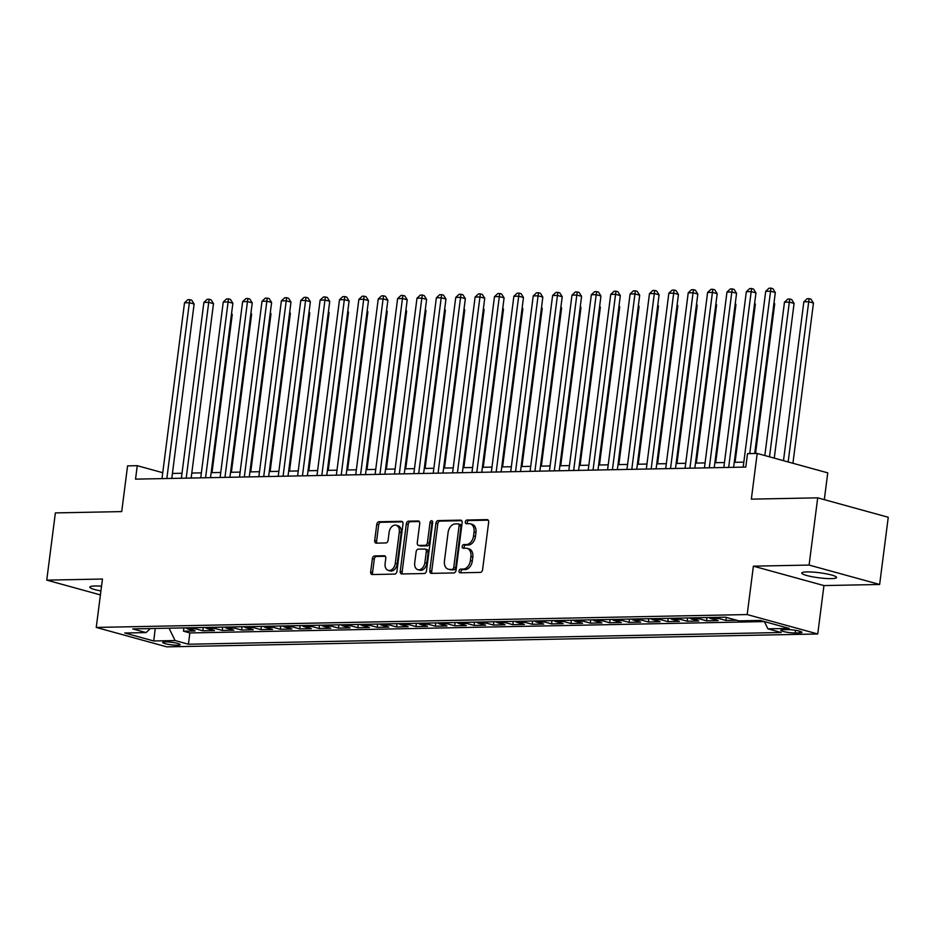 <?xml version="1.0" encoding="UTF-8"?>
<svg xmlns="http://www.w3.org/2000/svg" width="935" height="935" viewBox="0 0 935 935"><rect width="100%" height="100%" fill="white"/><g stroke="black" fill="none" stroke-linecap="round" stroke-linejoin="round"><path stroke-width="1.4" d="M459.038 570.993A1.882 1.297 -74.6 0 0 459.88 572.781A1.882 1.297 -74.6 0 0 460.137 572.804L480.345 572.407A2.688 1.858 -74.6 0 0 482.577 569.731L488.666 522.221A2.688 1.858 -74.6 0 0 487.486 519.673A2.688 1.858 -74.6 0 0 487.1 519.626L466.904 520.024A1.882 1.297 -74.6 0 0 465.338 521.894A1.882 1.297 -74.6 0 0 466.168 523.682A1.882 1.297 -74.6 0 0 466.425 523.717L469.043 523.658A8.602 5.961 -74.6 0 1 470.247 523.81A8.602 5.961 -74.6 0 1 474.045 531.992L473.542 535.954A8.602 5.961 -74.6 0 1 466.366 544.521L463.76 544.567A1.882 1.297 -74.6 0 0 462.194 546.437A1.882 1.297 -74.6 0 0 463.024 548.226A1.882 1.297 -74.6 0 0 463.281 548.261L465.899 548.214A8.602 5.961 -74.6 0 1 467.103 548.354A8.602 5.961 -74.6 0 1 470.901 556.535L470.399 560.497A8.602 5.961 -74.6 0 1 463.222 569.064L460.616 569.111A1.882 1.297 -74.6 0 0 459.038 570.993M467.103 548.354L469.008 548.88A8.602 5.961 -74.6 0 1 472.806 557.061L472.304 561.023A8.602 5.961 -74.6 0 1 465.127 569.59L462.521 569.637A1.882 1.297 -74.6 0 0 460.955 571.507A1.882 1.297 -74.6 0 0 461.165 572.793M488.21 520.164L468.809 520.55A1.882 1.297 -74.6 0 0 467.243 522.42A1.882 1.297 -74.6 0 0 467.453 523.693M470.247 523.81L472.152 524.336A8.602 5.961 -74.6 0 1 475.95 532.518L475.447 536.468A8.602 5.961 -74.6 0 1 468.283 545.035L465.665 545.093A1.882 1.297 -74.6 0 0 464.099 546.963A1.882 1.297 -74.6 0 0 464.309 548.237M101.529 586.21A17.531 2.548 -172.7 0 0 95.008 585.988A17.531 2.548 -172.7 0 0 89.818 587.122A17.531 2.548 -172.7 0 0 100.922 590.943M831.379 578.625A17.531 2.548 -172.7 0 0 836.568 577.491A17.531 2.548 -172.7 0 0 826.049 573.774A17.531 2.548 -172.7 0 0 806.975 571.916A17.531 2.548 -172.7 0 0 801.786 573.038A17.531 2.548 -172.7 0 0 812.305 576.766A17.531 2.548 -172.7 0 0 831.379 578.625M177.533 645.232A8.766 1.274 -172.7 0 0 180.128 644.671A8.766 1.274 -172.7 0 0 174.857 642.801A8.766 1.274 -172.7 0 0 165.331 641.878A8.766 1.274 -172.7 0 0 162.725 642.438A8.766 1.274 -172.7 0 0 167.996 644.297A8.766 1.274 -172.7 0 0 177.533 645.232M374.619 555.939A2.688 1.858 -74.6 0 0 372.375 558.616L370.669 571.939A2.688 1.858 -74.6 0 0 371.861 574.499A2.688 1.858 -74.6 0 0 372.235 574.546L394.675 574.102A2.688 1.858 -74.6 0 0 396.919 571.425L402.997 523.916A2.688 1.858 -74.6 0 0 401.816 521.356A2.688 1.858 -74.6 0 0 401.442 521.309L379.002 521.753A2.688 1.858 -74.6 0 0 376.758 524.43L374.701 540.535A2.688 1.858 -74.6 0 0 375.882 543.095A2.688 1.858 -74.6 0 0 376.256 543.142L385.863 542.943A2.688 1.858 -74.6 0 0 388.107 540.266L389.124 532.284A7.199 4.979 -74.6 0 1 396.124 525.248A7.199 4.979 -74.6 0 1 399.303 532.085L395.295 563.361A7.199 4.979 -74.6 0 1 388.294 570.397A7.199 4.979 -74.6 0 1 385.115 563.56L385.781 558.347A2.688 1.858 -74.6 0 0 384.601 555.799A2.688 1.858 -74.6 0 0 384.227 555.752L374.619 555.939L376.524 556.465A2.688 1.858 -74.6 0 0 374.292 559.142L372.574 572.465A2.688 1.858 -74.6 0 0 373.042 574.534M809.091 565.067L753.388 566.166L823.945 585.579L879.636 584.48L809.091 565.067L817.704 497.841L751.343 499.15L757.198 453.44L747.521 453.627L745.791 467.079L135.54 479.141L137.258 465.688L127.569 465.887L121.714 511.597L55.364 512.906L46.75 580.132L100.419 594.905M753.388 566.166L747.194 614.564L96.247 627.432L102.453 579.034L46.75 580.132M429.808 570.771A2.688 1.858 -74.6 0 0 431 573.33A2.688 1.858 -74.6 0 0 431.374 573.377L453.814 572.933A2.688 1.858 -74.6 0 0 456.058 570.256L462.147 522.747A2.688 1.858 -74.6 0 0 460.955 520.187A2.688 1.858 -74.6 0 0 460.581 520.14L438.141 520.585A2.688 1.858 -74.6 0 0 435.897 523.261L429.808 570.771L431.725 571.297A2.688 1.858 -74.6 0 0 432.18 573.365M424.245 573.517L401.805 573.961A2.688 1.858 -74.6 0 1 401.431 573.915A2.688 1.858 -74.6 0 1 400.238 571.355L406.328 523.845A2.688 1.858 -74.6 0 1 408.572 521.169L418.167 520.982A2.688 1.858 -74.6 0 1 418.553 521.029A2.688 1.858 -74.6 0 1 419.733 523.588L417.267 542.849A2.688 1.858 -74.6 0 0 418.459 545.409A2.688 1.858 -74.6 0 0 418.833 545.456L425.203 545.327A2.688 1.858 -74.6 0 0 427.435 542.651L430.007 522.595A1.882 1.297 -74.6 0 1 431.841 520.748A1.882 1.297 -74.6 0 1 432.671 522.536L426.489 570.841A2.688 1.858 -74.6 0 1 424.245 573.517M817.704 497.841L888.25 517.254L879.636 584.48M183.903 627.899L183.482 631.183L195.099 630.95L188.145 629.033L195.894 628.881A10.963 7.749 -91.1 0 1 193.603 627.701M203.269 627.514L202.848 630.798L214.477 630.564L207.523 628.647L215.272 628.495A10.963 7.749 -91.1 0 1 212.981 627.327M222.647 627.128L222.226 630.412L233.855 630.178L226.889 628.262L234.638 628.11A10.963 7.749 -91.1 0 1 232.347 626.941M242.025 626.742L241.604 630.026L253.221 629.804L246.267 627.888L254.016 627.736A10.963 7.749 -91.1 0 1 251.725 626.555M261.391 626.368L260.97 629.641L272.599 629.419L265.633 627.502L273.382 627.35A10.963 7.749 -91.1 0 1 271.092 626.169M280.769 625.982L280.348 629.267L291.965 629.033L285.011 627.116L292.76 626.964A10.963 7.749 -91.1 0 1 290.469 625.796M300.135 625.597L299.714 628.881L311.343 628.647L304.389 626.731L312.138 626.579A10.963 7.749 -91.1 0 1 309.847 625.41M319.513 625.211L319.092 628.495L330.721 628.262L323.755 626.356L331.504 626.205A10.963 7.749 -91.1 0 1 329.214 625.024M338.891 624.837L338.47 628.11L350.087 627.888L343.133 625.971L350.882 625.819A10.963 7.749 -91.1 0 1 348.591 624.638M358.257 624.451L357.836 627.736L369.465 627.502L362.5 625.585L370.248 625.433A10.963 7.749 -91.1 0 1 367.969 624.253M377.635 624.066L377.214 627.35L388.831 627.116L381.877 625.199L389.626 625.047A10.963 7.749 -91.1 0 1 387.335 623.879M397.001 623.68L396.58 626.964L408.209 626.731L401.255 624.825L409.004 624.662A10.963 7.749 -91.1 0 1 406.713 623.493M416.379 623.306L415.958 626.579L427.587 626.356L420.621 624.44L428.37 624.288A10.963 7.749 -91.1 0 1 426.079 623.107M435.757 622.92L435.336 626.205L446.953 625.971L439.999 624.054L447.748 623.902A10.963 7.749 -91.1 0 1 445.457 622.722M455.123 622.535L454.702 625.819L466.331 625.585L459.365 623.668L467.114 623.516A10.963 7.749 -91.1 0 1 464.835 622.348M474.501 622.149L474.08 625.433L485.697 625.199L478.743 623.283L486.492 623.131A10.963 7.749 -91.1 0 1 484.201 621.962M493.879 621.763L493.458 625.047L505.075 624.825L498.121 622.909L505.87 622.757A10.963 7.749 -91.1 0 1 503.579 621.576M513.245 621.389L512.824 624.662L524.453 624.44L517.487 622.523L525.236 622.371A10.963 7.749 -91.1 0 1 522.945 621.191M532.623 621.004L532.202 624.288L543.819 624.054L536.865 622.137L544.614 621.985A10.963 7.749 -91.1 0 1 542.323 620.805M551.989 620.618L551.568 623.902L563.197 623.668L556.231 621.752L563.98 621.6A10.963 7.749 -91.1 0 1 561.701 620.431M571.367 620.232L570.946 623.516L582.575 623.283L575.609 621.378L583.358 621.214A10.963 7.749 -91.1 0 1 581.067 620.045M590.745 619.858L590.324 623.131L601.941 622.909L594.987 620.992L602.736 620.84A10.963 7.749 -91.1 0 1 600.445 619.66M610.111 619.473L609.69 622.757L621.319 622.523L614.353 620.606L622.102 620.454A10.963 7.749 -91.1 0 1 619.812 619.274M629.489 619.087L629.068 622.371L640.685 622.137L633.731 620.221L641.48 620.069A10.963 7.749 -91.1 0 1 639.189 618.9M648.855 618.701L648.434 621.985L660.063 621.752L653.097 619.835L660.858 619.683A10.963 7.749 -91.1 0 1 658.567 618.514M668.233 618.315L667.812 621.6L679.441 621.378L672.475 619.461L680.224 619.309A10.963 7.749 -91.1 0 1 677.933 618.128M687.611 617.942L687.19 621.214L698.807 620.992L691.853 619.075L699.602 618.923A10.963 7.749 -91.1 0 1 697.311 617.743M706.977 617.556L706.556 620.84L718.185 620.606L711.219 618.689L718.968 618.538A10.963 7.749 -91.1 0 1 716.678 617.369M726.32 617.392L725.934 620.454L736.663 620.244M787.597 629.629L783.331 629.711A8.497 1.227 -172.7 0 0 780.818 630.26A8.497 1.227 -172.7 0 0 785.914 632.06A8.497 1.227 -172.7 0 0 795.147 632.96L799.413 632.878A8.497 1.227 -172.7 0 0 801.926 632.329A8.497 1.227 -172.7 0 0 796.83 630.529A8.497 1.227 -172.7 0 0 787.597 629.629M747.194 614.564L817.739 633.977L166.792 646.856L96.247 627.432M781.239 632.504L767.892 628.834L764.374 621.576L189.863 632.937L188.426 644.227L781.239 632.504M188.426 644.227L175.079 640.557L153.761 640.978L124.776 633.007L146.094 632.586L132.747 628.904L725.572 617.193L738.919 620.863L760.225 620.443L789.21 628.413L767.892 628.834M725.934 620.454L718.968 618.538M706.556 620.84L699.602 618.923M687.19 621.214L680.224 619.309M667.812 621.6L660.858 619.683M648.434 621.985L641.48 620.069M629.068 622.371L622.102 620.454M609.69 622.757L602.736 620.84M590.324 623.131L583.358 621.214M570.946 623.516L563.98 621.6M551.568 623.902L544.614 621.985M532.202 624.288L525.236 622.371M512.824 624.662L505.87 622.757M493.458 625.047L486.492 623.131M474.08 625.433L467.114 623.516M454.702 625.819L447.748 623.902M435.336 626.205L428.37 624.288M415.958 626.579L409.004 624.662M396.58 626.964L389.626 625.047M377.214 627.35L370.248 625.433M357.836 627.736L350.882 625.819M338.47 628.11L331.504 626.205M319.092 628.495L312.138 626.579M299.714 628.881L292.76 626.964M280.348 629.267L273.382 627.35M260.97 629.641L254.016 627.736M241.604 630.026L234.638 628.11M222.226 630.412L215.272 628.495M202.848 630.798L195.894 628.881M183.482 631.183L189.863 632.937M824.319 499.664L827.755 472.853L757.198 453.44M823.945 585.579L817.739 633.977M162.748 472.713L137.258 465.688M743.828 462.135L734.244 462.322M724.461 462.521L714.878 462.708M705.083 462.907L695.5 463.094M685.706 463.292L676.122 463.479M666.339 463.667L656.756 463.853M646.962 464.052L637.378 464.239M627.584 464.438L618.012 464.625M608.217 464.824L598.634 465.011M588.84 465.198L579.256 465.396M569.473 465.583L559.89 465.77M550.096 465.969L540.512 466.156M530.718 466.355L521.146 466.542M511.351 466.729L501.768 466.927M491.974 467.114L482.39 467.301M472.607 467.5L463.024 467.687M453.23 467.886L443.646 468.073M433.852 468.271L424.28 468.458M414.485 468.645L404.902 468.844M395.108 469.031L385.524 469.218M375.741 469.417L366.158 469.604M356.364 469.802L346.78 469.989M336.986 470.176L327.402 470.375M317.619 470.562L308.036 470.749M298.242 470.948L288.658 471.135M278.875 471.333L269.292 471.52M259.498 471.707L249.914 471.906M240.12 472.093L230.536 472.28M220.753 472.479L211.17 472.666M201.376 472.865L191.792 473.052M181.998 473.25L172.426 473.437M708.929 617.521A10.963 7.749 88.9 0 0 711.219 618.689M689.562 617.895A10.963 7.749 88.9 0 0 691.853 619.075M670.185 618.28A10.963 7.749 88.9 0 0 672.475 619.461M650.818 618.666A10.963 7.749 88.9 0 0 653.097 619.835M631.441 619.052A10.963 7.749 88.9 0 0 633.731 620.221M612.063 619.438A10.963 7.749 88.9 0 0 614.353 620.606M592.697 619.812A10.963 7.749 88.9 0 0 594.987 620.992M573.319 620.197A10.963 7.749 88.9 0 0 575.609 621.378M553.952 620.583A10.963 7.749 88.9 0 0 556.231 621.752M534.575 620.969A10.963 7.749 88.9 0 0 536.865 622.137M515.197 621.343A10.963 7.749 88.9 0 0 517.487 622.523M495.83 621.728A10.963 7.749 88.9 0 0 498.121 622.909M476.453 622.114A10.963 7.749 88.9 0 0 478.743 623.283M457.086 622.5A10.963 7.749 88.9 0 0 459.365 623.668M437.709 622.874A10.963 7.749 88.9 0 0 439.999 624.054M418.331 623.259A10.963 7.749 88.9 0 0 420.621 624.44M398.964 623.645A10.963 7.749 88.9 0 0 401.255 624.825M379.587 624.031A10.963 7.749 88.9 0 0 381.877 625.199M360.209 624.416A10.963 7.749 88.9 0 0 362.5 625.585M340.843 624.79A10.963 7.749 88.9 0 0 343.133 625.971M321.465 625.176A10.963 7.749 88.9 0 0 323.755 626.356M302.099 625.562A10.963 7.749 88.9 0 0 304.389 626.731M282.721 625.947A10.963 7.749 88.9 0 0 285.011 627.116M263.343 626.321A10.963 7.749 88.9 0 0 265.633 627.502M243.977 626.707A10.963 7.749 88.9 0 0 246.267 627.888M224.599 627.093A10.963 7.749 88.9 0 0 226.889 628.262M205.232 627.478A10.963 7.749 88.9 0 0 207.523 628.647M146.094 632.586L150.278 628.565M185.855 627.853A10.963 7.749 88.9 0 0 188.145 629.033M169.06 628.191L175.079 640.557M153.761 640.978L155.21 628.46M461.68 520.69L440.046 521.111A2.688 1.858 -74.6 0 0 437.802 523.787L431.725 571.297M452.201 569.275A1.882 1.297 -74.6 0 0 453.767 567.405L459.108 525.704A1.882 1.297 -74.6 0 0 458.279 523.916A1.882 1.297 -74.6 0 0 458.01 523.88L455.251 523.939A8.602 5.961 -74.6 0 0 448.087 532.506L444.441 561.012A8.602 5.961 -74.6 0 0 448.239 569.181A8.602 5.961 -74.6 0 0 449.443 569.333L454.106 569.801A1.882 1.297 -74.6 0 0 455.672 567.931L453.767 567.405M459.915 524.406A1.882 1.297 -74.6 0 1 460.184 524.442A1.882 1.297 -74.6 0 1 461.013 526.23L455.672 567.931M448.239 569.181L450.144 569.707A8.602 5.961 -74.6 0 0 451.348 569.859L449.443 569.333M454.106 569.801L451.348 569.859M419.277 521.52L410.477 521.695A2.688 1.858 -74.6 0 0 408.233 524.371L402.155 571.881A2.688 1.858 -74.6 0 0 402.611 573.95M420.014 545.783A2.688 1.858 -74.6 0 0 420.364 545.935A2.688 1.858 -74.6 0 0 420.738 545.982L427.108 545.853A2.688 1.858 -74.6 0 0 429.352 543.177L431.912 523.121L430.007 522.595M432.625 521.648A1.882 1.297 -74.6 0 0 431.912 523.121M414.708 562.847A7.199 4.979 -74.6 0 0 417.887 569.684A7.199 4.979 -74.6 0 0 424.876 562.648L426.29 551.627A2.688 1.858 -74.6 0 0 425.098 549.067A2.688 1.858 -74.6 0 0 424.724 549.02L418.354 549.149A2.688 1.858 -74.6 0 0 416.122 551.825L414.708 562.847M417.887 569.684L419.792 570.21A7.199 4.979 -74.6 0 0 426.781 563.174L424.876 562.648M425.098 549.067L427.014 549.593A2.688 1.858 -74.6 0 1 428.195 552.153L426.781 563.174M385.325 556.29L376.524 556.465M388.294 570.397L390.199 570.923A7.199 4.979 -74.6 0 0 397.2 563.887L395.295 563.361M396.124 525.248L398.029 525.774A7.199 4.979 -74.6 0 1 401.208 532.611L397.2 563.887M402.541 521.859L380.907 522.279A2.688 1.858 -74.6 0 0 378.663 524.956L376.606 541.061A2.688 1.858 -74.6 0 0 377.062 543.118M792.927 463.269L813.462 303.033L808.693 301.713L803.843 301.818L783.495 460.675M788.158 461.96L809.114 298.639L811.019 299.165L813.462 303.033M803.843 301.818L807.174 298.686L809.114 298.639M754.709 453.487L775.325 292.538L770.557 291.217L749.753 453.58M765.707 291.323L769.038 288.19L770.978 288.144L770.557 291.217L765.707 291.323L743.185 467.126M770.978 288.144L772.883 288.67L775.325 292.538M774.262 458.127L794.084 303.408L789.315 302.099L784.477 302.192L764.83 455.532M769.493 456.818L789.736 299.025L791.653 299.551L794.084 303.408M784.477 302.192L787.808 299.06L789.736 299.025M755.538 453.475L774.706 303.793L773.911 303.571M774.016 302.695L774.706 303.793M735.074 462.311L755.34 304.179L754.533 303.957M754.65 303.08L755.34 304.179M715.707 462.696L735.962 304.565L735.155 304.342M735.272 303.466L735.962 304.565M733.613 467.313L755.947 292.912L751.179 291.603L728.657 467.418M746.34 291.697L749.671 288.576L751.611 288.529L751.179 291.603L746.34 291.697L723.819 467.512M751.611 288.529L753.516 289.055L755.947 292.912M714.235 467.699L736.57 293.298L731.813 291.989L709.291 467.792M726.962 292.082L730.293 288.95L732.234 288.915L731.813 291.989L726.962 292.082L704.441 467.886M732.234 288.915L734.139 289.441L736.57 293.298M694.857 468.084L717.203 293.683L712.435 292.375L689.913 468.178M707.596 292.468L710.927 289.336L712.856 289.301L712.435 292.375L707.596 292.468L685.074 468.271M712.856 289.301L714.761 289.827L717.203 293.683M675.491 468.458L697.826 294.069L693.057 292.76L670.535 468.564M688.218 292.854L691.549 289.721L693.49 289.686L693.057 292.76L688.218 292.854L665.697 468.657M693.49 289.686L695.395 290.201L697.826 294.069M696.33 463.082L716.596 304.939L715.789 304.728M715.894 303.852L716.596 304.939M656.113 468.844L678.459 294.455L673.691 293.134L651.169 468.949M668.841 293.239L672.171 290.107L674.112 290.06L673.691 293.134L668.841 293.239L646.319 469.043M674.112 290.06L676.017 290.586L678.459 294.455M676.963 463.456L697.218 305.324L696.411 305.102M696.528 304.237L697.218 305.324M636.747 469.23L659.081 294.829L654.313 293.52L631.791 469.323M649.474 293.613L652.805 290.481L654.745 290.446L654.313 293.52L649.474 293.613L626.953 469.428M654.745 290.446L656.65 290.972L659.081 294.829M657.585 463.842L677.84 305.71L677.045 305.488M677.15 304.611L677.84 305.71M617.369 469.615L639.704 295.215L634.947 293.906L612.425 469.709M630.096 293.999L633.427 290.867L635.368 290.832L634.947 293.906L630.096 293.999L607.575 469.802M635.368 290.832L637.273 291.358L639.704 295.215M638.208 464.227L658.474 306.096L657.667 305.874M657.784 304.997L658.474 306.096M597.991 470.001L620.337 295.6L615.569 294.291L593.047 470.095M610.73 294.385L614.061 291.252L615.99 291.217L615.569 294.291L610.73 294.385L588.208 470.188M615.99 291.217L617.895 291.743L620.337 295.6M618.841 464.613L639.096 306.481L638.289 306.259M638.406 305.383L639.096 306.481M578.625 470.375L600.96 295.986L596.191 294.665L573.669 470.48M591.352 294.77L594.683 291.638L596.624 291.591L596.191 294.665L591.352 294.77L568.831 470.574M596.624 291.591L598.529 292.117L600.96 295.986M599.464 464.987L619.718 306.855L618.923 306.633M619.028 305.768L619.718 306.855M559.247 470.761L581.593 296.36L576.825 295.051L554.303 470.854M571.975 295.144L575.305 292.012L577.246 291.977L576.825 295.051L571.975 295.144L549.453 470.959M577.246 291.977L579.151 292.503L581.593 296.36M580.097 465.373L600.352 307.241L599.545 307.019M599.662 306.142L600.352 307.241M539.869 471.147L562.216 296.746L557.447 295.437L534.925 471.24M552.608 295.53L555.939 292.398L557.868 292.363L557.447 295.437L552.608 295.53L530.087 471.333M557.868 292.363L559.784 292.889L562.216 296.746M560.719 465.759L580.974 307.627L580.179 307.405M580.284 306.528L580.974 307.627M520.503 471.532L542.838 297.131L538.081 295.822L515.559 471.626M533.231 295.916L536.561 292.784L538.502 292.748L538.081 295.822L533.231 295.916L510.709 471.719M538.502 292.748L540.407 293.274L542.838 297.131M541.342 466.144L561.608 308.012L560.801 307.79M560.918 306.914L561.608 308.012M501.125 471.906L523.471 297.517L518.703 296.196L496.181 472.011M513.864 296.301L517.195 293.169L519.124 293.134L518.703 296.196L513.864 296.301L491.342 472.105M519.124 293.134L521.029 293.648L523.471 297.517M521.975 466.518L542.23 308.386L541.423 308.176M541.54 307.299L542.23 308.386M481.759 472.292L504.094 297.891L499.325 296.582L476.803 472.397M494.486 296.675L497.817 293.555L499.757 293.508L499.325 296.582L494.486 296.675L471.965 472.491M499.757 293.508L501.663 294.034L504.094 297.891M502.598 466.904L522.852 308.772L522.057 308.55M522.162 307.685L522.852 308.772M462.381 472.678L484.727 298.277L479.959 296.968L457.437 472.771M475.109 297.061L478.44 293.929L480.38 293.894L479.959 296.968L475.109 297.061L452.587 472.876M480.38 293.894L482.285 294.42L484.727 298.277M483.231 467.29L503.486 309.158L502.679 308.936M502.796 308.059L503.486 309.158M443.003 473.063L465.35 298.662L460.581 297.353L438.059 473.157M455.742 297.447L459.073 294.315L461.002 294.28L460.581 297.353L455.742 297.447L433.221 473.25M461.002 294.28L462.918 294.805L465.35 298.662M463.853 467.675L484.108 309.543L483.313 309.321M483.418 308.445L484.108 309.543M423.637 473.437L445.972 299.048L441.203 297.739L418.693 473.542M436.365 297.833L439.695 294.7L441.636 294.665L441.203 297.739L436.365 297.833L413.843 473.636M441.636 294.665L443.541 295.18L445.972 299.048M444.476 468.061L464.742 309.917L463.935 309.707M464.052 308.83L464.742 309.917M404.259 473.823L426.605 299.434L421.837 298.113L399.315 473.928M416.987 298.218L420.318 295.086L422.258 295.039L421.837 298.113L416.987 298.218L394.476 474.022M422.258 295.039L424.163 295.565L426.605 299.434M425.109 468.435L445.364 310.303L444.557 310.081M444.674 309.216L445.364 310.303M384.893 474.209L407.228 299.808L402.459 298.499L379.937 474.302M397.62 298.592L400.951 295.46L402.892 295.425L402.459 298.499L397.62 298.592L375.099 474.407M402.892 295.425L404.797 295.951L407.228 299.808M405.732 468.821L425.986 310.689L425.191 310.467M425.296 309.59L425.986 310.689M365.515 474.594L387.861 300.193L383.093 298.884L360.571 474.688M378.243 298.978L381.574 295.846L383.514 295.811L383.093 298.884L378.243 298.978L355.721 474.781M383.514 295.811L385.419 296.337L387.861 300.193M386.365 469.206L406.62 311.075L405.813 310.852M405.93 309.976L406.62 311.075M346.137 474.98L368.483 300.579L363.715 299.27L341.193 475.074M358.876 299.364L362.207 296.231L364.136 296.196L363.715 299.27L358.876 299.364L336.355 475.167M364.136 296.196L366.052 296.722L368.483 300.579M366.988 469.592L387.242 311.46L386.447 311.238M386.552 310.362L387.242 311.46M326.771 475.354L349.106 300.965L344.337 299.644L321.815 475.459M339.499 299.749L342.829 296.617L344.77 296.57L344.337 299.644L339.499 299.749L316.977 475.553M344.77 296.57L346.675 297.096L349.106 300.965M347.61 469.966L367.876 311.834L367.069 311.612M367.175 310.747L367.876 311.834M307.393 475.74L329.739 301.339L324.971 300.03L302.449 475.833M320.121 300.123L323.452 297.003L325.392 296.956L324.971 300.03L320.121 300.123L297.599 475.938M325.392 296.956L327.297 297.482L329.739 301.339M328.243 470.352L348.498 312.22L347.691 311.998M347.808 311.121L348.498 312.22M288.027 476.125L310.362 301.725L305.593 300.416L283.071 476.219M300.754 300.509L304.085 297.377L306.025 297.342L305.593 300.416L300.754 300.509L278.233 476.312M306.025 297.342L307.931 297.868L310.362 301.725M308.866 470.737L329.12 312.606L328.325 312.383M328.43 311.507L329.12 312.606M289.488 471.123L309.754 312.991L308.947 312.769M309.064 311.893L309.754 312.991M270.121 471.509L290.376 313.365L289.57 313.155M289.686 312.278L290.376 313.365M268.649 476.511L290.984 302.11L286.227 300.801L263.705 476.605M281.377 300.895L284.707 297.762L286.648 297.727L286.227 300.801L281.377 300.895L258.855 476.698M286.648 297.727L288.553 298.253L290.984 302.11M249.271 476.885L271.618 302.496L266.849 301.187L244.327 476.99M262.01 301.28L265.341 298.148L267.27 298.113L266.849 301.187L262.01 301.28L239.489 477.084M267.27 298.113L269.186 298.627L271.618 302.496M229.905 477.271L252.24 302.882L247.471 301.561L224.949 477.376M242.632 301.654L245.963 298.534L247.904 298.487L247.471 301.561L242.632 301.654L220.111 477.469M247.904 298.487L249.809 299.013L252.24 302.882M250.744 471.883L271.01 313.751L270.203 313.529M270.308 312.664L271.01 313.751M210.527 477.656L232.873 303.256L228.105 301.947L205.583 477.75M223.255 302.04L226.586 298.908L228.526 298.873L228.105 301.947L223.255 302.04L200.733 477.855M228.526 298.873L230.431 299.399L232.873 303.256M231.377 472.268L251.632 314.137L250.825 313.915M250.942 313.038L251.632 314.137M191.161 478.042L213.496 303.641L208.727 302.332L186.205 478.136M203.888 302.426L207.219 299.293L209.16 299.258L208.727 302.332L203.888 302.426L181.367 478.229M209.16 299.258L211.065 299.784L213.496 303.641M212 472.654L232.254 314.522L231.459 314.3M231.564 313.424L232.254 314.522M171.783 478.428L194.118 304.027L189.361 302.718L166.839 478.521M184.511 302.811L187.841 299.679L189.782 299.644L189.361 302.718L184.511 302.811L161.989 478.615M189.782 299.644L191.687 300.17L194.118 304.027M799.635 631.172L799.413 632.878M795.498 630.295L795.147 632.96M465.127 569.59L463.222 569.064M472.304 561.023L470.399 560.497M472.806 557.061L470.901 556.535M465.665 545.093L463.76 544.567M468.283 545.035L466.366 544.521M475.447 536.468L473.542 535.954M475.95 532.518L474.045 531.992M468.809 520.55L466.904 520.024M487.825 519.825L487.1 519.626M462.521 569.637L460.616 569.111M437.802 523.787L435.897 523.261M440.046 521.111L438.141 520.585M461.294 520.339L460.581 520.14M461.013 526.23L459.108 525.704M402.155 571.881L400.238 571.355M408.233 524.371L406.328 523.845M410.477 521.695L408.572 521.169M418.892 521.181L418.167 520.982M420.738 545.982L418.833 545.456M427.108 545.853L425.203 545.327M429.352 543.177L427.435 542.651M428.195 552.153L426.29 551.627M384.94 555.951L384.227 555.752M401.208 532.611L399.303 532.085M376.606 541.061L374.701 540.535M378.663 524.956L376.758 524.43M380.907 522.279L379.002 521.753M402.155 521.508L401.442 521.309M372.574 572.465L370.669 571.939M374.292 559.142L372.375 558.616M460.184 524.442L458.279 523.916M420.364 545.935L418.459 545.409"/></g></svg>
